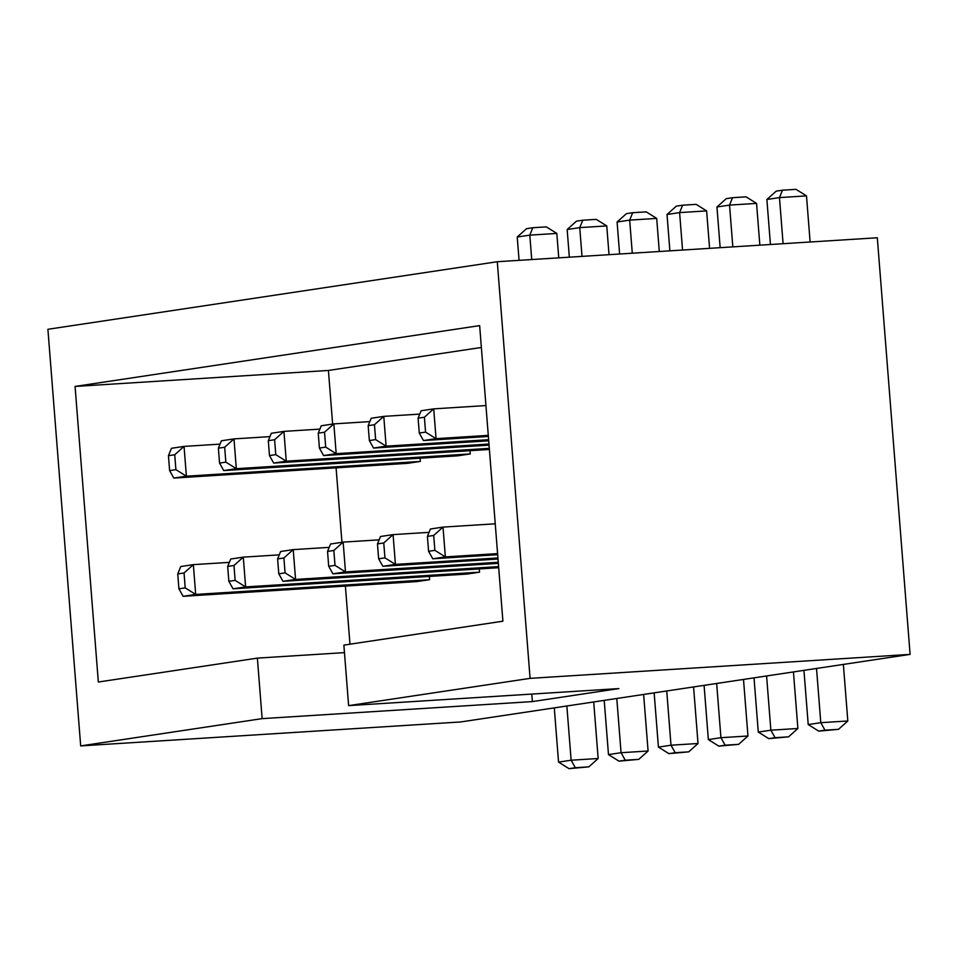 <?xml version="1.0" encoding="UTF-8"?>
<svg xmlns="http://www.w3.org/2000/svg" width="958" height="958" viewBox="0 0 958 958"><rect width="100%" height="100%" fill="white"/><g stroke="black" fill="none" stroke-linecap="round" stroke-linejoin="round"><path stroke-width="1.44" d="M332.642 424.059L328.414 370.459L75.071 386.433L479.647 325.612L502.902 621.203L343.874 645.117L348.628 705.627L530.085 678.36L497.286 261.726L47.9 329.289L80.688 745.911L262.133 718.632L257.379 658.122L344.461 652.626M75.071 386.433L98.339 682.024L257.379 658.122M80.688 745.911L460.714 721.949L910.1 654.386L530.085 678.36M262.133 718.632L532.373 701.591L618.868 688.586L348.628 705.627M328.414 370.459L481.359 347.467M349.969 644.195L345.395 586.092M341.946 542.3L336.09 467.851M531.786 694.083L532.373 701.591M910.1 654.386L877.312 237.764L497.286 261.726M554.287 707.878L558.55 762.113L571.136 760.221L598.151 758.508L593.709 701.951M566.861 705.986L571.136 760.221L575.327 767.717L588.847 766.855L598.151 758.508M604.211 700.37L608.486 754.605L621.059 752.713L648.087 751.012L643.632 694.442M616.796 698.478L621.059 752.713L625.263 760.209L638.77 759.359L648.087 751.012M654.146 692.862L658.421 747.096L670.995 745.204L698.023 743.504L693.568 686.934M666.732 690.969L670.995 745.204L675.198 752.701L688.706 751.85L698.023 743.504M704.082 685.353L708.345 739.588L720.931 737.696L747.959 735.995L743.504 679.438M716.656 683.473L720.931 737.696L725.122 745.192L738.642 744.342L747.959 735.995M754.018 677.857L758.281 732.08L770.867 730.188L797.882 728.487L793.44 671.929M766.592 675.965L770.867 730.188L775.058 737.684L788.566 736.834L797.882 728.487M803.942 670.349L808.217 724.571L820.79 722.691L847.818 720.979L843.363 664.421M816.527 668.456L820.79 722.691L824.994 730.176L838.501 729.325L847.818 720.979M479.551 572.166L466.977 574.058L233.045 588.811L245.631 586.919L479.551 572.166L479.299 568.932M429.627 579.674L417.041 581.566L183.122 596.319L195.695 594.427L429.627 579.674L429.364 576.429M469.995 450.691L470.246 453.936L236.327 468.69L233.98 438.896L269.964 436.62M223.741 470.582L219.55 463.085L225.837 462.139L236.327 468.69L223.741 470.582L457.673 455.828L470.246 453.936M420.059 458.199L420.311 461.433L186.391 476.198L184.044 446.404L220.029 444.129M173.817 478.078L169.614 470.594L175.901 469.648L186.391 476.198L173.817 478.078L407.737 463.325L420.311 461.433M770.436 244.506L766.891 199.492L779.465 197.599L806.492 195.887L810.121 242.003M783.093 243.703L779.465 197.599L782.494 190.199L796.002 189.337L806.492 195.887M720.153 247.667L716.955 206.988L729.541 205.096L756.557 203.395L759.85 245.164M732.822 246.877L729.541 205.096L732.559 197.695L746.078 196.845L756.557 203.395M669.881 250.84L667.019 214.496L679.605 212.604L706.633 210.904L709.579 248.338M682.551 250.038L679.605 212.604L682.623 205.204L696.143 204.353L706.633 210.904M619.61 254.014L617.096 222.005L629.669 220.112L656.697 218.412L659.296 251.511M632.28 253.211L629.669 220.112L632.699 212.712L646.207 211.862L656.697 218.412M569.339 257.187L567.16 229.513L579.746 227.621L606.761 225.92L609.025 254.684M582.009 256.385L579.746 227.621L582.763 220.22L596.271 219.37L606.761 225.92M519.068 260.348L517.224 237.021L529.81 235.129L556.826 233.429L558.754 257.846M531.726 259.558L529.81 235.129L532.828 227.729L546.347 226.878L556.826 233.429M558.55 762.113L569.04 768.663L575.327 767.717M608.486 754.605L618.976 761.155L625.263 760.209M658.421 747.096L668.9 753.647L675.198 752.701M708.345 739.588L718.835 746.138L725.122 745.192M758.281 732.08L768.771 738.63L775.058 737.684M808.217 724.571L818.695 731.122L824.994 730.176M495.238 523.81L443.015 527.104L430.429 528.996L427.412 536.396L428.585 551.293L432.776 558.789L497.669 554.694M432.776 558.789L445.362 556.897L497.585 553.604M427.412 536.396L433.699 535.45L443.015 527.104L445.362 556.897L434.872 550.347L428.585 551.293M429.064 532.349L393.079 534.612L380.506 536.504L377.476 543.904L378.649 558.801L382.841 566.298L498.016 559.029M382.841 566.298L395.426 564.406L497.932 557.939M377.476 543.904L383.763 542.958L393.079 534.612L395.426 564.406L384.936 557.855L378.649 558.801M379.129 539.845L343.156 542.12L330.57 544.012L327.54 551.413L328.714 566.31L332.917 573.806L498.352 563.364M332.917 573.806L345.491 571.914L498.268 562.274M327.54 551.413L333.839 550.467L343.156 542.12L345.491 571.914L335.013 565.364L328.714 566.31M488.364 436.465L423.472 440.548L436.058 438.656L433.711 408.862L485.934 405.569M488.281 435.363L436.058 438.656L425.568 432.106L424.394 417.221L433.711 408.862L421.125 410.754L418.107 418.155L424.394 417.221M488.712 440.8L373.536 448.057L386.122 446.165L383.775 416.371L419.76 414.107M488.616 439.698L386.122 446.165L375.632 439.614L374.458 424.717L383.775 416.371L371.201 418.263L368.171 425.663L374.458 424.717M489.047 445.135L323.612 455.565L336.186 453.673L333.839 423.879L369.824 421.616M488.963 444.033L336.186 453.673L325.696 447.123L324.534 432.226L333.839 423.879L321.265 425.771L318.236 433.172L324.534 432.226M329.205 547.353L293.22 549.629L280.634 551.521L277.616 558.921L278.79 573.818L282.981 581.314L498.699 567.699M282.981 581.314L295.567 579.422L498.615 566.609M277.616 558.921L283.903 557.975L293.22 549.629L295.567 579.422L285.077 572.872L278.79 573.818M279.269 554.862L243.284 557.137L245.631 586.919L235.141 580.38L228.854 581.326L233.045 588.811M233.968 565.483L227.681 566.429L230.71 559.029L243.284 557.137L233.968 565.483L235.141 580.38M229.333 562.37L193.348 564.633L195.695 594.427L185.205 587.877L178.918 588.823L183.122 596.319M184.044 572.98L177.745 573.926L180.775 566.525L193.348 564.633L184.044 572.98L185.205 587.877M489.394 449.47L273.677 463.073L286.262 461.181L283.915 431.387L319.9 429.112M489.299 448.368L286.262 461.181L275.772 454.631L274.599 439.734L283.915 431.387L271.33 433.279L268.312 440.68L274.599 439.734M219.55 463.085L218.376 448.188L221.394 440.788L233.98 438.896L224.663 447.242L225.837 462.139M169.614 470.594L168.44 455.697L171.47 448.296L184.044 446.404L174.727 454.751L175.901 469.648M766.891 199.492L776.208 191.145L782.494 190.199M716.955 206.988L726.272 198.641L732.559 197.695M667.019 214.496L676.336 206.15L682.623 205.204M617.096 222.005L626.4 213.658L632.699 212.712M567.16 229.513L576.476 221.166L582.763 220.22M517.224 237.021L526.541 228.675L532.828 227.729M818.695 731.122L838.501 729.325M768.771 738.63L788.566 736.834M718.835 746.138L738.642 744.342M668.9 753.647L688.706 751.85M618.976 761.155L638.77 759.359M569.04 768.663L588.847 766.855M433.699 535.45L434.872 550.347M383.763 542.958L384.936 557.855M333.839 550.467L335.013 565.364M423.472 440.548L419.281 433.052L418.107 418.155M419.281 433.052L425.568 432.106M373.536 448.057L369.345 440.56L368.171 425.663M369.345 440.56L375.632 439.614M323.612 455.565L319.409 448.069L318.236 433.172M319.409 448.069L325.696 447.123M283.903 557.975L285.077 572.872M227.681 566.429L228.854 581.326M177.745 573.926L178.918 588.823M273.677 463.073L269.473 455.577L268.312 440.68M269.473 455.577L275.772 454.631M218.376 448.188L224.663 447.242M168.44 455.697L174.727 454.751"/></g></svg>
